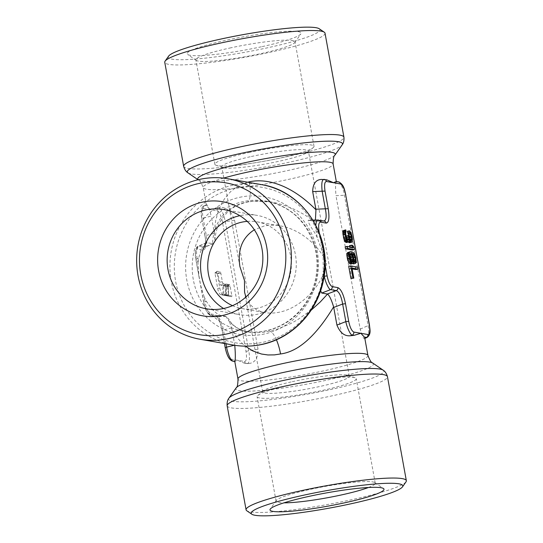 <?xml version="1.0" encoding="UTF-8"?>
<svg xmlns="http://www.w3.org/2000/svg" width="543" height="543" viewBox="0 0 543 543"><rect width="100%" height="100%" fill="white"/><g stroke="black" fill="none" stroke-linecap="round" stroke-linejoin="round"><path stroke-width="0.41" stroke-dasharray="2.71 2.04" d="M223.601 308.499A50.39 47.784 -80.1 0 0 239.741 314.648A50.39 47.784 -80.1 0 0 257.362 314.261A50.39 47.784 -80.1 0 0 296.274 263.959A50.39 47.784 -80.1 0 0 257.077 215.374A50.39 47.784 -80.1 0 0 239.809 215.693M247.221 221.374A44.024 41.75 99.9 0 1 257.131 221.843A44.024 41.75 99.9 0 1 291.381 264.292A44.024 41.75 99.9 0 1 257.375 308.241A44.024 41.75 99.9 0 1 241.981 308.58A44.024 41.75 99.9 0 1 232.499 305.668M325.026 33.184A81.45 9.346 -10.3 0 1 270.339 52.189A81.45 9.346 -10.3 0 1 164.753 62.309M319.223 28.752A77.045 8.844 -10.3 0 1 268.181 47.648A77.045 8.844 -10.3 0 1 168.629 56.119M229.703 48.062A50.39 5.783 -10.3 0 1 295.019 41.797A50.39 5.783 -10.3 0 1 294.808 42.517A50.39 5.783 -10.3 0 1 261.19 53.56A50.39 5.783 -10.3 0 1 196.322 60.416A50.39 5.783 -10.3 0 1 195.874 59.818A50.39 5.783 -10.3 0 1 229.703 48.062M262.208 46.603A57.925 6.645 169.7 0 0 300.856 33.91A57.925 6.645 169.7 0 0 226.01 40.284A57.925 6.645 169.7 0 0 187.634 54.483A57.925 6.645 169.7 0 0 262.208 46.603M248.694 152.569A50.39 5.783 -10.3 0 1 314.017 146.311A50.39 5.783 -10.3 0 1 313.216 147.628A50.39 5.783 -10.3 0 1 280.181 158.067A50.39 5.783 -10.3 0 1 216.073 165.282A50.39 5.783 -10.3 0 1 214.865 164.332A50.39 5.783 -10.3 0 1 248.694 152.569M251.334 156.506A44.024 5.05 -10.3 0 1 308.41 151.035A44.024 5.05 -10.3 0 1 307.711 152.189A44.024 5.05 -10.3 0 1 278.851 161.312A44.024 5.05 -10.3 0 1 222.834 167.617A44.024 5.05 -10.3 0 1 221.775 166.782A44.024 5.05 -10.3 0 1 251.334 156.506M245.884 297.021C249.264 305.6 255.692 310.8 265.154 312.632C269.667 313.406 274.493 313.236 279.618 312.13C301.508 307.772 323.92 284.118 326.635 262.507C318.096 244.146 298.874 228.956 280.303 225.888C274.548 224.897 269.111 224.958 263.973 226.064L254.341 229.784M292.256 381.688A44.024 5.05 -10.3 0 1 348.273 375.383A44.024 5.05 -10.3 0 1 349.332 376.218A44.024 5.05 -10.3 0 1 319.773 386.494A44.024 5.05 -10.3 0 1 262.697 391.965A44.024 5.05 -10.3 0 1 263.396 390.811A44.024 5.05 -10.3 0 1 292.256 381.688M290.919 384.933A50.39 5.783 -10.3 0 1 355.034 377.718A50.39 5.783 -10.3 0 1 356.242 378.668A50.39 5.783 -10.3 0 1 322.413 390.431A50.39 5.783 -10.3 0 1 257.09 396.689A50.39 5.783 -10.3 0 1 257.884 395.372A50.39 5.783 -10.3 0 1 290.919 384.933M368.446 487.492A50.39 5.783 169.7 0 0 375.233 483.182A50.39 5.783 169.7 0 0 374.785 482.584A50.39 5.783 169.7 0 0 309.917 489.44A50.39 5.783 169.7 0 0 276.299 500.483A50.39 5.783 169.7 0 0 276.082 501.203A50.39 5.783 169.7 0 0 283.955 502.845M406.008 481.851A81.45 9.346 -10.3 0 1 351.667 499.703A81.45 9.346 -10.3 0 1 246.814 510.78M315.802 225.155L316.114 231.08L317.268 237.651L323.105 253.805L323.248 270.563L324.191 275.763M317.268 237.651A65.309 64.352 -58.5 0 0 314.275 232.065C309.374 224.782 307.447 220.831 308.492 220.227L318.001 220.017A2.64 2.505 -80.1 0 1 318.49 220.051M312.951 220.105L308.254 220.207L314.288 221.232L304.318 214.607L294.496 209.422L285 205.566L276.007 202.939L267.631 201.419L259.88 200.856L252.787 201.134L246.312 202.152C230.293 205.587 213.806 217.539 212.53 243.522L206.462 242.782L201.704 248.321L198.575 258.346A65.296 57.633 -87.8 0 0 198.093 263.742L197.17 258.685A13.595 4.018 -102.3 0 1 198.304 246.217L198.304 246.217A13.595 4.018 -102.3 0 1 199.003 246.142L204.507 247.106A12.822 3.794 77.7 0 0 205.173 247.031A12.822 3.794 77.7 0 0 206.238 235.268L203.109 218.055A13.595 4.018 -102.3 0 1 204.236 205.587L204.236 205.587A13.595 4.018 -102.3 0 1 204.942 205.512L206.557 205.797L210.243 209.707L217.085 207.636L218.7 207.915A13.595 4.018 -102.3 0 1 225.359 221.944L248.816 351.036A13.595 4.018 -102.3 0 1 247.262 363.6L247.262 363.6A13.595 4.018 -102.3 0 1 246.984 363.579L244.248 363.152L237.61 360.28L234.847 361.455A65.296 4.025 -0.7 0 1 234.746 361.278M203.768 302.302L195.948 259.276A10.989 3.251 -102.3 0 1 197.428 249.128L202.933 250.092A15.421 4.561 77.7 0 0 205.01 235.859L201.887 218.646A10.989 3.251 -102.3 0 1 203.367 208.505L217.125 210.908A10.989 3.251 -102.3 0 1 222.508 222.25L245.972 351.335A10.989 3.251 -102.3 0 1 244.486 361.482L230.734 359.079A10.989 3.251 -102.3 0 1 225.345 347.737L222.216 330.524A15.421 4.561 77.7 0 0 214.655 314.607L209.157 313.644A10.989 3.251 -102.3 0 1 203.768 302.302L204.989 301.718L204.073 296.661L200.428 284.6L199.023 276.842L198.093 263.742M321.368 179.421L321.972 179.434A65.309 4.025 -0.7 0 1 325.732 179.706L323.933 179.394A2.64 2.505 -80.1 0 1 324.422 179.428M326.852 179.848L325.732 179.706M367.129 337.4L368.249 336.036L368.711 334.237L368.548 328.013L344.432 195.283C343.977 189.887 340.061 181.219 338.058 181.857L336.117 181.464M336.26 181.545A65.309 4.025 -0.7 0 1 336.355 181.722A65.309 4.025 -0.7 0 1 336.3 181.939C335.452 182.848 335.336 187.423 335.954 195.67L344.432 195.283L345.789 194.761M364.842 338.445L364.713 338.262C363.973 339.728 362.466 336.68 360.206 329.119L335.954 195.67M364.699 337.665A65.309 10.738 -20 0 1 364.713 338.262L364.801 338.221M234.406 345.239L234.759 345.151L231.847 329.153L236.823 337.257L242.477 343.685L245.3 346.149M244.486 361.482A2.64 2.505 -80.1 0 0 246.984 363.579L248.524 363.525A65.296 4.025 -0.7 0 1 245.368 363.294M245.972 351.335L258.034 349.217C258.006 358.332 254.837 363.104 248.524 363.525L244.248 363.152M258.034 349.217L234.576 220.132C231.325 211.437 226.512 207.168 220.139 207.317A65.296 10.738 -20 0 1 217.085 207.636M206.557 205.797A65.296 10.731 -20 0 1 206.408 205.335A65.296 10.731 -20 0 1 206.381 204.915L204.236 205.587C201.976 205.566 200.313 211.336 201.752 218.578L211.295 216.066C208.824 207.507 207.182 203.795 206.381 204.915L204.942 205.512A2.64 2.505 99.9 0 0 203.367 208.505M247.71 182.21L243.189 183.677L236.734 186.921L230.565 191.693L224.985 198.107L222.094 202.682L218.347 210.935L215.639 220.716L214.207 232.065L211.295 216.066M231.847 329.153L228.813 319.114L225.766 316.338L229.513 321.877L234.155 326.167L239.463 329.289L245.212 331.345L251.226 332.459L257.382 332.737L263.579 332.302L276.129 329.553L289.908 323.988L297.279 319.949L311.139 310.202M249.393 182.502A22.012 6.509 -102.3 0 1 247.106 202.139L253.384 201.161L271.269 201.969L266.294 201.1C290.797 206.36 306.951 221.734 314.757 247.221C317.221 256.71 317.655 266.362 316.067 276.177C314.526 285.367 311.322 293.878 306.456 301.711C296.709 316.807 283.561 326.411 267.027 330.517C259.208 332.33 251.389 332.56 243.569 331.203A66.036 62.628 99.9 0 1 193.308 279.645A66.036 62.628 99.9 0 1 242.348 201.799A66.036 62.628 99.9 0 1 243.203 201.609A66.036 62.628 99.9 0 1 266.294 201.1A66.036 62.628 99.9 0 1 316.562 252.658A66.036 62.628 99.9 0 1 267.516 330.504A66.036 62.628 99.9 0 1 243.569 331.203L248.545 332.072L242.042 330.3C235.608 327.551 231.196 323.825 228.813 319.114M204.073 296.661A65.296 57.633 -87.8 0 0 206.394 301.372C211.573 309.306 216.324 313.997 220.648 315.442L225.766 316.338M320.614 290.743L322.427 276.903A65.309 64.352 -58.5 0 0 323.248 270.563M212.53 243.522L213.453 243.549L214.96 240.182L214.207 232.065M315.415 220.051L314.288 221.232M324.001 221.015L314.119 221.211M346.685 238.662L346.183 240.841L345.246 240.352L344.561 238.934L343.746 235.207L343.705 230.32M349.468 237.895L349.516 240.447L348.905 240.99L347.778 239.497L346.875 236.083L346.291 235.981M349.502 242.728L350.364 241.248L350.133 237.624L348.898 233.178L347.425 231.298M346.488 242.524L347.33 241.696L347.316 240.067L348.457 242.097M350.283 246.936L350.859 247.846L345.151 246.848M352.393 250.065L352.027 248.049L350.635 245.85L349.468 245.646M350.839 264.115L351.45 263.572L351.837 261.034L351.375 257.701L349.97 253.873L351.701 254.83L352.74 256.635L353.432 259.69L353.249 263.348M353.35 263.905L354.131 262.737L354.267 261.135L352.665 254.667L351.043 252.76L347.968 252.224M355.936 269.566L355.57 267.543L348.694 266.341M351.769 278.6L349.936 268.514L352.142 268.9M351.016 260.823L350.764 262.147L349.95 262.33L348.884 261.169L348.083 259.079L347.724 254.782L348.423 253.927L349.699 255.013M314.356 221.232L324.117 221.035A2.64 2.505 -80.1 0 0 323.628 221.001L318.001 220.017M344.011 232.004L346.067 231.549M343.78 232.289L345.83 231.834M343.61 232.906L345.66 232.458M343.583 233.551L345.64 233.103M343.746 235.207L345.796 234.759M344.113 237.223L346.162 236.775M344.561 238.934L346.617 238.486M344.832 239.633L346.882 239.178M345.246 240.352L347.296 239.904M345.599 240.739L347.656 240.291M346.183 240.841L348.239 240.393M346.644 240.271L347.472 240.094M346.875 236.083L348.932 235.635M347.12 237.427L349.176 236.979M347.778 239.497L349.835 239.042M348.199 240.216L350.249 239.768M348.905 240.99L350.954 240.542M349.197 241.044L351.253 240.597M349.516 240.447L350.642 240.203M349.624 239.49L350.038 239.402M348.07 231.732L350.126 231.284M348.898 233.178L350.954 232.73M349.441 234.576L351.491 234.128M350.011 236.952L352.068 236.504M350.133 237.624L352.19 237.176M350.418 239.952L352.468 239.504M350.364 241.248L352.421 240.8M350.025 242.49L352.081 242.042M348.002 241.486L349.387 241.18M347.316 240.067L349.373 239.612M347.33 241.696L349.387 241.241M347.011 242.293L349.068 241.839M350.859 247.846L352.909 247.391M350.635 245.85L352.692 245.402M352.027 248.049L354.084 247.601M351.701 262.642L353.758 262.188M351.45 263.572L353.5 263.124M348.932 252.067L350.988 251.613M349.957 252.244L352.013 251.796M351.043 252.76L353.093 252.312M351.898 253.561L353.948 253.106M352.665 254.667L354.722 254.219M353.412 256.425L355.461 255.977M353.86 258.135L355.916 257.681M354.104 259.479L356.16 259.031M354.267 261.135L356.317 260.681M354.131 262.737L356.188 262.289M353.731 263.647L355.78 263.192M353.045 262.221L353.771 262.065M353.364 261.624L353.812 261.529M353.473 260.667L351.837 261.034M353.432 259.69L353.798 259.608M353.065 257.667L353.486 257.579M352.74 256.635L353.235 256.527M352.264 255.577L352.923 255.434M351.701 254.83L352.57 254.64M351.199 254.416L352.353 254.158M350.262 253.927L352.068 253.527M349.97 253.873L352.02 253.425M350.921 255.991L352.977 255.543M351.375 257.701L353.425 257.246M351.681 259.378L353.731 258.93M350.384 262.412L352.441 261.957M350.764 262.147L349.95 262.33M350.934 261.529L351.457 261.414M349.359 254.416L347.724 254.782M348.857 254.002L350.106 253.73M348.423 253.927L350.473 253.479M348.043 254.185L350.099 253.737M347.615 255.739L349.672 255.291M347.656 256.724L349.706 256.276M348.083 259.079L350.133 258.624M348.409 260.111L350.466 259.663M348.884 261.169L350.941 260.721M349.448 261.923L351.504 261.468M355.57 267.543L357.627 267.095M349.936 268.514L351.993 268.066M231.786 295.365A1.412 0.414 -102.3 0 1 231.596 296.661L229.282 296.261A1.412 0.414 -102.3 0 1 229.275 296.261A1.412 0.414 -102.3 0 1 228.528 294.13L228.555 285.136A1.412 0.414 -102.3 0 1 228.705 284.539A1.412 0.414 -102.3 0 1 228.813 284.512L229.404 284.613A1.412 0.414 -102.3 0 1 230.096 286.073L231.786 295.365L228.915 296.003L226.506 295.331L226.533 286.331L227.245 286.541L228.936 295.84M228.522 286.46L228.494 295.453A1.412 0.414 -102.3 0 1 228.236 296.078L226.533 295.779A1.412 0.414 -102.3 0 1 226.526 295.779A1.412 0.414 -102.3 0 1 225.779 293.648L225.807 284.654A1.412 0.414 -102.3 0 1 225.956 284.057A1.412 0.414 -102.3 0 1 226.058 284.03L227.761 284.328A1.412 0.414 -102.3 0 1 228.522 286.46L225.61 286.337L225.555 295.412L223.757 294.849L223.784 285.856L225.61 286.337M222.379 281.722A1.758 0.523 -102.3 0 0 223.241 283.541L225.012 283.846A1.412 0.414 -102.3 0 1 225.766 285.978L225.739 294.978A1.412 0.414 -102.3 0 1 225.488 295.596L223.234 295.202A7.045 2.084 -102.3 0 1 223.18 295.195A7.045 2.084 -102.3 0 1 219.779 287.933L216.983 272.532A1.412 0.414 -102.3 0 1 217.064 271.256A1.412 0.414 -102.3 0 1 217.173 271.228L220.139 271.751A1.412 0.414 -102.3 0 1 220.831 273.204L222.379 281.722L219.528 282.197A2.993 0.882 77.7 0 0 220.994 285.285L222.861 285.862L222.834 294.856L220.546 294.537A5.81 1.717 -102.3 0 1 220.506 294.53A5.81 1.717 -102.3 0 1 217.702 288.543L214.913 272.98L217.892 273.489L219.528 282.197M239.599 197.319A69.904 66.294 99.9 0 1 317.166 250.886A69.904 66.294 99.9 0 1 265.337 333.762A69.904 66.294 99.9 0 1 264.434 333.965A69.904 66.294 -80.1 0 1 186.867 280.398A69.904 66.294 -80.1 0 1 238.696 197.523A69.904 66.294 -80.1 0 1 239.599 197.319M236.042 187.892A78.871 74.798 -80.1 0 0 235.207 188.068A78.871 74.798 -80.1 0 0 175.538 280.833A78.871 74.798 -80.1 0 0 262.391 342.416A78.871 74.798 -80.1 0 0 263.226 342.239A78.871 74.798 -80.1 0 0 322.888 249.475A78.871 74.798 -80.1 0 0 236.042 187.892M261.285 184.579A81.45 77.242 -80.1 0 0 233.666 185.027A81.45 77.242 -80.1 0 0 232.804 185.211A81.45 77.242 -80.1 0 0 169.905 266.518A81.45 77.242 -80.1 0 0 233.259 345.049M198.093 179.74A69.904 8.023 169.7 0 0 198.338 179.93A69.904 8.023 169.7 0 0 287.498 170.597A69.904 8.023 169.7 0 0 288.333 170.414A69.904 8.023 169.7 0 0 334.977 155.094M223.519 178.131A66.036 7.582 169.7 0 0 203.17 187.532A66.036 7.582 169.7 0 0 287.994 179.502A66.036 7.582 169.7 0 0 288.781 179.333A66.036 7.582 169.7 0 0 333.124 163.918M188.007 172.878A78.871 9.055 169.7 0 0 288.618 162.343A78.871 9.055 169.7 0 0 289.541 162.147A78.871 9.055 169.7 0 0 342.165 144.859M183.656 166.321A81.45 9.346 169.7 0 0 288.285 156.404A81.45 9.346 169.7 0 0 289.243 156.201A81.45 9.346 169.7 0 0 343.923 137.189M227.178 405.811A81.45 9.346 169.7 0 0 331.902 395.881A81.45 9.346 169.7 0 0 332.764 395.691A81.45 9.346 169.7 0 0 387.451 376.679M228.942 398.141A78.871 9.055 169.7 0 0 330.015 389.643A78.871 9.055 169.7 0 0 330.85 389.467A78.871 9.055 169.7 0 0 383.1 370.122M372.769 363.07A69.904 8.023 -10.3 0 1 327.361 380.019A69.904 8.023 -10.3 0 1 326.458 380.215A69.904 8.023 -10.3 0 1 236.13 387.906M367.93 355.468A66.036 7.582 -10.3 0 1 324.442 370.693A66.036 7.582 -10.3 0 1 323.594 370.876A66.036 7.582 -10.3 0 1 237.983 379.082M276.394 339.748A22.012 6.509 77.7 0 0 269.769 331.237M226.126 316.406L217.159 316.705L211.655 315.741L220.648 315.442M231.61 327.945L223.438 329.934A12.822 3.794 77.7 0 0 217.159 316.705A2.64 2.505 -80.1 0 1 214.655 314.607M225.956 343.773L223.438 329.934L222.08 330.456C221.116 324.259 218.116 317.621 216.508 316.623L211.166 315.707A2.64 2.505 -80.1 0 0 211.655 315.741A13.595 4.018 -102.3 0 1 204.989 301.718L206.394 301.372M206.408 205.335L203.17 187.532C201.195 182.475 199.58 179.943 198.338 179.93L198.066 179.74M214.96 240.182C215.53 228.196 220.628 218.062 230.246 209.774C234.542 206.326 240.162 203.781 247.106 202.139A22.012 6.509 -102.3 0 1 246.312 202.152M319.298 232.845L325.074 264.611M318.836 231.698L314.275 232.065M322.427 276.903L324.123 276.251M360.206 329.119L369.457 324.992M338.567 181.898L338.547 181.891A2.64 2.505 -80.1 0 0 338.058 181.857L336.3 181.939M321.972 179.434L323.933 179.394M212.897 243.603L204.507 247.106A2.64 2.505 99.9 0 0 202.933 250.092M197.428 249.128A2.64 2.505 99.9 0 1 199.003 246.142L207.412 242.633M195.948 259.276L198.575 258.346M225.739 294.978L222.834 294.856M225.766 285.978L222.861 285.862M225.012 283.846L222.766 285.591M223.241 283.541L220.994 285.285M220.831 273.204L217.981 273.672M220.139 271.751L217.892 273.489M217.173 271.228L214.926 272.973M216.983 272.532L214.899 273.136M219.779 287.933L217.702 288.543M223.234 295.202L220.546 294.537M225.488 295.596L222.8 294.93M231.596 296.661L228.915 296.003M230.096 286.073L227.245 286.541M229.404 284.613L227.157 286.358M228.813 284.512L226.567 286.256L228.705 284.539M228.555 285.136L226.533 286.331M228.528 294.13L226.506 295.331M229.282 296.261L226.601 295.596L229.275 296.261M228.494 295.453L225.583 295.338M227.761 284.328L225.515 286.073M226.058 284.03L223.811 285.774M225.807 284.654L223.784 285.856M225.779 293.648L223.757 294.849M226.533 295.779L223.852 295.114L226.526 295.779M228.236 296.078L225.555 295.412M209.157 313.644A2.64 2.505 -80.1 0 0 211.166 315.707C207.826 314.791 205.315 310.304 203.632 302.234L200.428 284.6M222.216 330.524L224.456 343.509M230.734 359.079A2.64 2.505 -80.1 0 0 232.743 361.143M222.508 222.25L234.576 220.132M217.125 210.908A2.64 2.505 99.9 0 1 218.7 207.915L220.139 207.317M201.887 218.646L204.881 235.791L214.404 233.28M205.01 235.859L204.881 235.791C206.075 240.271 205.363 247.282 204.84 247.255L213.453 243.549M223.668 209.544L257.077 215.374M294.808 42.517L300.856 33.91M314.017 146.311L295.019 41.797M307.711 152.189L313.216 147.628M257.131 221.843L280.303 225.888M349.332 376.218L308.41 151.035M348.273 375.383L355.034 377.718M375.233 483.182L356.242 378.668M374.785 482.584L383.467 488.517M276.299 500.483L270.251 509.09M276.082 501.203L257.09 396.689M263.396 390.811L257.884 395.372M262.697 391.965L244.567 292.182M239.911 266.565L221.775 166.782M241.981 308.58L265.154 312.632M222.834 167.617L216.073 165.282M214.865 164.332L195.874 59.818M196.322 60.416L187.634 54.483M206.326 308.811L239.741 314.648M199.016 276.842L195.813 259.208C194.374 251.959 196.043 246.189 198.304 246.217L206.462 242.782M214.913 272.98L217.064 271.256M220.506 294.53L223.18 295.195M223.797 285.781L225.956 284.057"/><path stroke-width="0.81" d="M199.552 179.4A81.45 77.242 99.9 0 1 228.033 178.776A81.45 77.242 99.9 0 1 291.387 257.301A81.45 77.242 99.9 0 1 228.488 338.615A81.45 77.242 99.9 0 1 200.007 339.239A81.45 77.242 99.9 0 1 136.653 260.715A81.45 77.242 99.9 0 1 199.552 179.4M198.955 183.466A77.045 73.067 99.9 0 1 284.539 243.026A77.045 73.067 99.9 0 1 226.329 334.067A77.045 73.067 99.9 0 1 140.746 274.507A77.045 73.067 99.9 0 1 198.955 183.466M223.947 308.424A50.39 47.784 -80.1 0 0 262.86 258.122A50.39 47.784 -80.1 0 0 223.668 209.544A50.39 47.784 -80.1 0 0 206.048 209.931A50.39 47.784 -80.1 0 0 167.135 260.233A50.39 47.784 -80.1 0 0 206.326 308.811A50.39 47.784 -80.1 0 0 223.947 308.424M222.929 315.381A57.925 54.931 -80.1 0 0 266.694 246.929A57.925 54.931 -80.1 0 0 202.356 202.152A57.925 54.931 -80.1 0 0 158.59 270.604A57.925 54.931 -80.1 0 0 222.929 315.381M239.809 215.693A50.39 47.784 -80.1 0 0 239.463 215.768A50.39 47.784 -80.1 0 0 201.304 256.975A50.39 47.784 -80.1 0 0 223.601 308.499M232.499 305.668A44.024 41.75 99.9 0 1 208.017 260.911A44.024 41.75 99.9 0 1 241.737 222.182A44.024 41.75 99.9 0 1 247.221 221.374M183.656 166.321L164.753 62.309A81.45 9.346 -10.3 0 1 165.099 61.149A81.45 9.346 -10.3 0 1 219.44 43.297A81.45 9.346 -10.3 0 1 324.293 32.22A81.45 9.346 -10.3 0 1 325.026 33.184L343.923 137.189A81.45 9.346 169.7 0 0 239.293 147.105A81.45 9.346 169.7 0 0 238.343 147.309A81.45 9.346 169.7 0 0 183.656 166.321C185.115 171.629 188.014 172.783 188.007 172.878A78.871 9.055 169.7 0 1 240.25 153.533A78.871 9.055 169.7 0 1 241.173 153.336A78.871 9.055 169.7 0 1 342.165 144.859C342.124 144.777 344.425 142.673 343.923 137.189M165.099 61.149L168.629 56.119A77.045 8.844 -10.3 0 1 220.03 39.239A77.045 8.844 -10.3 0 1 319.223 28.752L324.293 32.22M283.955 502.845A50.39 5.783 169.7 0 0 341.404 494.938A50.39 5.783 169.7 0 0 368.446 487.492M345.097 502.716A57.925 6.645 169.7 0 0 383.467 488.517A57.925 6.645 169.7 0 0 308.899 496.397A57.925 6.645 169.7 0 0 270.251 509.09A57.925 6.645 169.7 0 0 345.097 502.716M302.926 495.352A77.045 8.844 -10.3 0 1 402.478 486.881A77.045 8.844 -10.3 0 1 351.07 503.761A77.045 8.844 -10.3 0 1 251.884 514.248A77.045 8.844 -10.3 0 1 302.926 495.352M251.884 514.248L246.814 510.78A81.45 9.346 -10.3 0 1 246.081 509.816A81.45 9.346 -10.3 0 1 300.768 490.811A81.45 9.346 -10.3 0 1 406.347 480.691A81.45 9.346 -10.3 0 1 406.008 481.851L402.478 486.881M336.26 181.545L333.497 182.719L326.431 181.484C324.626 181.681 324.157 184.878 325.033 191.088L328.23 208.695L315.87 209.204L315.958 209.768C289.786 183.324 265.222 178.26 249.278 181.837L247.71 182.21M315.87 209.204L312.673 191.604C312.904 183.507 315.999 179.448 321.972 179.434M325.074 264.611L327.124 275.892C328.372 281.871 330.069 285.448 332.221 286.629L337.848 287.614A2.64 2.505 99.9 0 1 336.273 290.6C339.11 291.686 341.235 296.159 342.647 304.026L333.728 307.447L336.925 325.053C340.047 332.764 344.527 336.334 350.378 335.757A65.309 10.738 -20 0 1 354.022 335.364L360.857 333.293L367.923 334.529C369.729 334.339 370.197 331.135 369.321 324.924L345.653 194.693C344.405 188.713 342.708 185.129 340.556 183.955L333.497 182.719L326.852 179.848L321.368 179.421M337.848 287.614C340.977 289.019 343.529 294.387 345.497 303.72L348.701 321.327C349.95 327.307 351.647 330.884 353.798 332.065L360.857 333.293L364.543 337.203A65.309 10.738 -20 0 1 364.699 337.665L367.93 355.468A66.036 7.582 -10.3 0 0 282.319 363.667A66.036 7.582 -10.3 0 0 281.471 363.858A66.036 7.582 -10.3 0 0 237.983 379.082C237.909 384.512 237.291 387.451 236.13 387.906L236.13 387.906A69.904 8.023 -10.3 0 1 281.871 372.783A69.904 8.023 -10.3 0 1 282.774 372.586A69.904 8.023 -10.3 0 1 372.769 363.07L383.1 370.122A78.871 9.055 169.7 0 0 282.401 380.677A78.871 9.055 169.7 0 0 281.566 380.853A78.871 9.055 169.7 0 0 228.942 398.141C228.983 398.223 226.682 400.327 227.178 405.811L246.081 509.816M333.728 307.447L333.612 306.89C315.985 336.008 298.297 351.701 280.555 353.955A22.012 6.509 77.7 0 0 276.394 339.748M245.3 346.149L252.76 350.914L261.468 354.022L267.937 354.966L274.425 354.891L280.555 353.955M234.759 345.151C235.513 354.409 235.519 359.731 234.766 361.122A65.296 4.025 -0.7 0 0 234.746 361.278L237.983 379.082M311.139 310.202L320.207 302.03L327.524 294.068C329.458 295.568 331.488 299.838 333.612 306.89M327.524 294.068L321.721 293.044L320.614 290.743M254.341 229.784C242.205 237.596 237.393 249.861 239.911 266.565L244.472 280.493L244.567 292.182L245.884 297.021M315.958 209.768L315.415 220.051M323.709 179.373L323.933 179.394C321.911 179.624 321.327 183.629 322.182 191.394L325.379 209.001C326.737 216.202 326.275 220.207 324.001 221.015M328.23 208.695C329.635 217.933 328.936 222.732 326.126 223.098A2.64 2.505 -80.1 0 0 324.117 221.035L317.356 220.098L316.393 221.429L315.802 225.155M326.126 223.098L320.499 222.114C318.693 222.304 318.225 225.508 319.094 231.718L319.298 232.845M345.755 229.872L343.325 230.578L342.85 233.429L343.828 238.805L345.402 242.008L346.488 242.524L349.068 241.839L349.373 239.612L350.615 241.784L352.081 242.042L352.468 239.504L352.068 236.504L350.954 232.73L349.482 230.843L351.273 236.042L351.565 239.999L351.253 240.597L350.249 239.768L348.932 235.635L348.348 235.533L348.701 239.823L347.656 240.291L346.162 236.775L345.64 233.103L346.067 231.549L345.755 229.872L345.382 230.13L344.907 232.974L345.491 236.986L346.896 240.807L348.545 242.076M348.348 235.533L346.291 235.981L346.685 238.662M349.482 230.843L347.425 231.298L349.468 237.895M348.457 242.097L349.502 242.728L351.559 242.273M347.201 246.4L345.151 246.848L345.518 248.864L352.393 250.065L354.45 249.617L354.084 247.601L352.692 245.402L351.518 245.198L352.909 247.391L347.201 246.4L347.568 248.416L354.45 249.617M351.518 245.198L349.468 245.646L350.283 246.936M350.025 251.769L347.357 252.766L346.821 255.278L347.737 260.321L349.251 263.185L350.839 264.115L353.5 263.124L353.731 258.93L352.02 253.425L353.758 254.375L354.789 256.187L355.489 259.235L355.407 263.457L356.188 262.289L355.916 257.681L354.722 254.219L353.093 252.312L350.988 251.613L349.414 252.319L348.877 254.83L349.794 259.866L351.307 262.737L352.889 263.667M353.249 263.348L353.35 263.905L355.407 263.457M352.142 268.9L355.936 269.566L357.993 269.111L357.627 267.095L350.744 265.894L352.943 277.996L353.826 278.152L351.993 268.066L357.993 269.111M350.744 265.894L348.694 266.341L350.893 278.444L353.826 278.152M349.699 255.013L350.581 257.233L351.016 260.823M318.001 220.017L312.951 220.105M324.191 275.763L324.273 276.197C325.135 281.498 329.099 290.152 330.646 289.616L336.273 290.6L327.354 294.021M345.497 303.72L342.647 304.026L345.85 321.626C346.712 326.927 350.669 335.588 352.224 335.051L354.022 335.364M364.543 337.203L367.129 337.4L364.842 338.445M345.402 242.008L347.459 241.56M344.846 241.262L346.896 240.807M344.364 240.203L346.42 239.748M343.828 238.805L345.884 238.357M343.441 237.434L345.491 236.986M342.952 234.746L345.002 234.298M342.85 233.429L344.907 232.974M342.898 232.132L344.954 231.685M343.006 231.175L345.063 230.727M343.325 230.578L345.382 230.13M347.472 240.094L348.701 239.823M346.936 239.273L348.81 238.866M346.536 237.325L348.592 236.877M350.642 240.203L351.565 239.999M350.038 239.402L351.674 239.042M349.461 237.834L351.518 237.386M349.217 236.49L351.273 236.042M348.769 234.786L350.819 234.332M348.294 233.728L350.344 233.273M347.73 232.974L349.787 232.526M349.21 242.673L351.26 242.226M348.565 242.232L350.615 241.784M349.387 241.18L350.052 241.038M345.905 242.422L347.961 241.974M352.821 261.699L351.504 261.468L350.133 258.624L349.672 255.291L350.473 253.479L351.416 253.968L352.631 256.785L352.991 261.081L352.821 261.699L352 261.882M345.518 248.864L347.568 248.416M350.106 263.986L352.163 263.538M349.251 263.185L351.307 262.737M348.484 262.079L350.54 261.624M347.737 260.321L349.794 259.866M347.289 258.611L349.339 258.163M346.984 256.934L349.034 256.479M346.821 255.278L348.877 254.83M346.957 253.669L349.013 253.221M347.357 252.766L349.414 252.319M353.771 262.065L355.102 261.774M353.812 261.529L355.414 261.176M353.893 260.579L355.522 260.219M353.798 259.608L355.489 259.235M353.486 257.579L355.122 257.219M353.235 256.527L354.789 256.187M352.923 255.434L354.314 255.129M352.57 254.64L353.758 254.375M352.353 254.158L353.255 253.961M351.457 261.414L352.991 261.081M351.043 260.572L353.099 260.124M351.009 259.588L353.059 259.14M350.581 257.233L352.631 256.785M350.249 256.201L352.305 255.753M349.773 255.142L351.83 254.694M349.787 254.328L351.416 253.968M350.106 253.73L350.914 253.554M350.893 278.444L352.943 277.996M261.74 344.418A81.45 77.242 -80.1 0 0 324.639 263.111A81.45 77.242 -80.1 0 0 261.285 184.579L261.285 184.579C302.899 190.708 332.784 236.422 323.614 279.231C317.994 311.404 292.114 338.628 261.19 344.601C251.877 346.509 242.572 346.658 233.259 345.049L233.259 345.049A81.45 77.242 -80.1 0 0 260.878 344.601A81.45 77.242 -80.1 0 0 261.74 344.418M223.519 178.131A66.036 7.582 169.7 0 1 247.513 172.124A66.036 7.582 169.7 0 1 248.3 171.955A66.036 7.582 169.7 0 1 333.124 163.918C333.178 158.536 333.796 155.59 334.977 155.094L334.977 155.094A69.904 8.023 169.7 0 0 245.477 162.601A69.904 8.023 169.7 0 0 244.642 162.785A69.904 8.023 169.7 0 0 198.093 179.74M383.1 370.122C383.093 370.217 385.985 371.371 387.451 376.679A81.45 9.346 169.7 0 0 282.727 386.609A81.45 9.346 169.7 0 0 281.865 386.799A81.45 9.346 169.7 0 0 227.178 405.811M224.456 343.509L225.209 347.669L226.567 347.147L225.956 343.773M225.209 347.669C226.893 355.733 229.404 360.226 232.743 361.143A2.64 2.505 -80.1 0 0 233.232 361.176A13.595 4.018 -102.3 0 1 226.567 347.147L234.406 345.239M249.278 181.837A22.012 6.509 -102.3 0 1 249.393 182.502M312.673 191.604L325.033 191.088M327.124 275.892L324.123 276.251M320.499 222.114A2.64 2.505 -80.1 0 0 318.49 220.051M321.721 293.044L330.646 289.616A2.64 2.505 99.9 0 0 332.221 286.629M348.701 321.327L345.85 321.626L336.925 325.053M353.798 332.065A2.64 2.505 99.9 0 1 352.224 335.051L350.378 335.757M367.923 334.529A2.64 2.505 99.9 0 1 366.349 337.515L364.801 338.221M369.321 324.924L369.457 324.992C369.763 329.35 371.527 334.013 367.129 337.4M345.653 194.693L369.457 324.992M340.556 183.955A2.64 2.505 -80.1 0 0 338.547 181.891L338.547 181.891C344.269 184.579 344.459 190.111 345.789 194.761M326.431 181.484A2.64 2.505 -80.1 0 0 324.422 179.428M234.78 361.448L233.232 361.176L234.766 361.122M261.285 184.579L228.033 178.776M334.977 155.094L342.165 144.859M387.451 376.679L406.347 480.691M333.124 163.918L336.314 181.505M372.769 363.07C371.493 363.023 369.878 360.484 367.93 355.468M236.13 387.906L228.942 398.141M198.066 179.74L188.007 172.878M233.259 345.049L200.007 339.239M336.117 181.464L338.547 181.891M232.743 361.143L234.786 361.495"/></g></svg>
